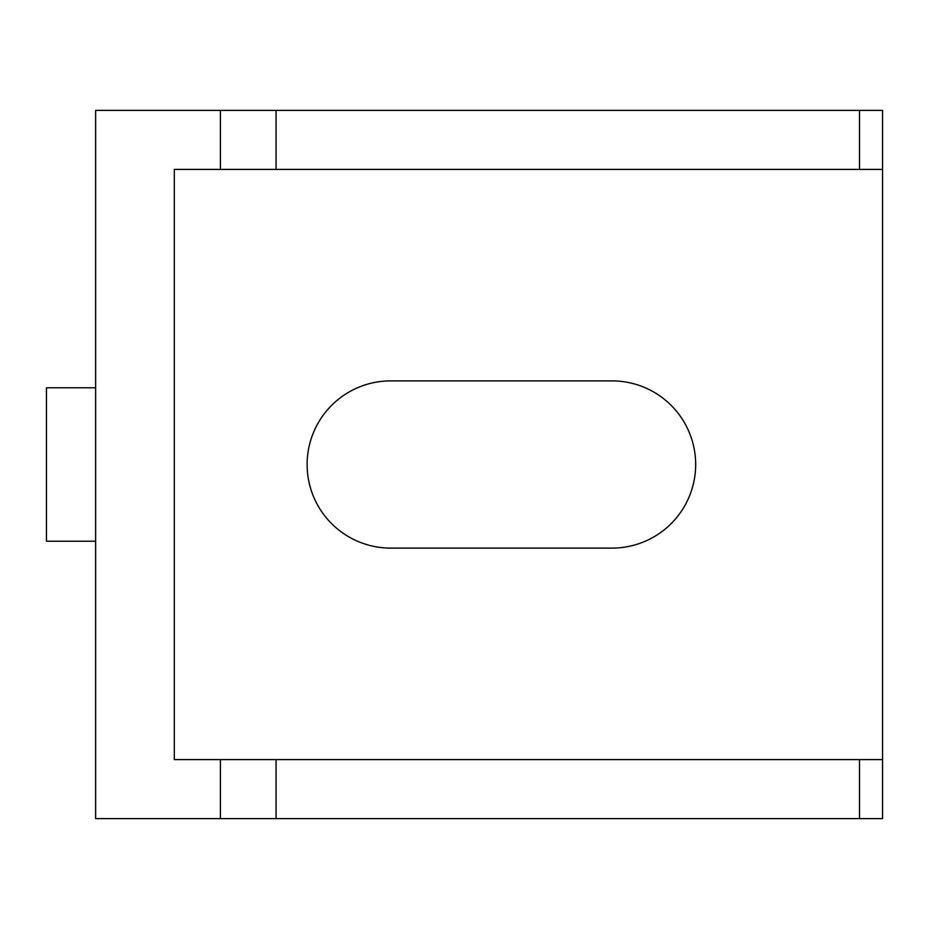 <?xml version="1.0" encoding="UTF-8"?>
<svg xmlns="http://www.w3.org/2000/svg" width="929" height="929" viewBox="0 0 929 929"><rect width="100%" height="100%" fill="white"/><g stroke="black" fill="none" stroke-linecap="round" stroke-linejoin="round"><path stroke-width="1.39" d="M95.629 818.612L95.629 110.388L276.064 110.388L276.064 169.403L174.327 169.403L174.327 759.597L276.064 759.597L276.064 818.612L95.629 818.612M859.499 169.403L859.499 110.388L882.55 110.388L882.55 169.403L276.064 169.403M882.55 759.597L882.55 818.612L859.499 818.612L859.499 759.597L882.55 759.597L882.55 169.403M390.726 548.11L612.048 548.11A83.61 83.61 0 0 0 695.658 464.5A83.61 83.61 0 0 0 612.048 380.89L390.726 380.89A83.61 83.61 0 0 0 307.116 464.5A83.61 83.61 0 0 0 390.726 548.11M859.499 818.612L276.064 818.612M859.499 110.388L276.064 110.388M859.499 759.597L276.064 759.597M95.629 541.224L46.45 541.224L46.45 387.776L95.629 387.776M220.417 169.403L220.417 110.388M220.417 818.612L220.417 759.597"/></g></svg>
